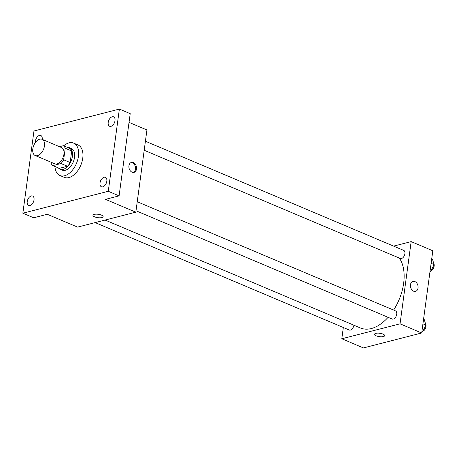 <?xml version="1.0" encoding="UTF-8"?>
<svg xmlns="http://www.w3.org/2000/svg" width="457" height="457" viewBox="0 0 457 457"><rect width="100%" height="100%" fill="white"/><g stroke="black" fill="none" stroke-linecap="round" stroke-linejoin="round"><path stroke-width="0.69" d="M44.455 145.92A8.797 5.255 112.9 0 1 35.206 155.517A8.797 5.255 112.9 0 1 33.789 145.366A8.797 5.255 112.9 0 1 42.055 139.311A8.797 5.255 112.9 0 1 44.455 145.92M42.055 139.311L61.546 147.548A8.797 5.255 112.9 0 1 63.946 154.158A8.797 5.255 112.9 0 1 54.697 163.755L35.206 155.517M70.15 162.543A11.351 6.781 112.9 0 1 67.499 166.257L59.33 168.353L52.829 165.605L61.004 163.509A11.351 6.781 112.9 0 0 63.649 159.801L70.15 162.543L71.709 151.01A11.351 6.781 112.9 0 0 69.91 148.439L63.409 145.697L59.519 146.691M51.138 162.246L51.03 163.035A11.351 6.781 112.9 0 0 52.829 165.605M63.649 159.801L65.208 148.262A11.351 6.781 112.9 0 0 63.409 145.697M67.499 166.257L61.004 163.509M71.709 151.01L65.208 148.262M58.387 167.953A11.728 7.004 -67.1 0 0 60.05 169.199A11.728 7.004 -67.1 0 0 63.135 169.358A11.728 7.004 -67.1 0 0 71.892 158.773A11.728 7.004 -67.1 0 0 69.184 147.594A11.728 7.004 -67.1 0 0 67.128 147.268M69.184 147.594L71.349 148.508A11.728 7.004 112.9 0 1 74.548 157.317A11.728 7.004 112.9 0 1 65.3 170.272A11.728 7.004 112.9 0 1 62.221 170.113L60.05 169.199M63.7 145.817A17.589 10.511 112.9 0 1 73.634 143.11A17.589 10.511 112.9 0 1 78.433 156.323A17.589 10.511 112.9 0 1 59.936 175.517A17.589 10.511 112.9 0 1 54.96 166.502M73.634 143.11L77.964 144.938A17.589 10.511 112.9 0 1 82.763 158.156A17.589 10.511 112.9 0 1 64.266 177.345L59.936 175.517M35.378 142.544A5.13 3.068 112.9 0 1 39.456 135.426A5.13 3.068 112.9 0 1 40.804 135.5A5.13 3.068 112.9 0 1 42.204 139.374M112.251 116.752A5.13 3.068 112.9 0 1 113.599 116.821A5.13 3.068 112.9 0 1 114.427 122.744A5.13 3.068 112.9 0 1 109.606 126.275A5.13 3.068 112.9 0 1 108.423 121.385A5.13 3.068 112.9 0 1 112.251 116.752M104.07 177.265A5.13 3.068 112.9 0 1 105.418 177.333A5.13 3.068 112.9 0 1 106.247 183.251A5.13 3.068 112.9 0 1 101.425 186.787A5.13 3.068 112.9 0 1 100.237 181.892A5.13 3.068 112.9 0 1 104.07 177.265M31.276 195.939A5.13 3.068 112.9 0 1 32.624 196.007A5.13 3.068 112.9 0 1 33.452 201.925A5.13 3.068 112.9 0 1 28.631 205.461A5.13 3.068 112.9 0 1 27.443 200.572A5.13 3.068 112.9 0 1 31.276 195.939M22.85 213.208L108.263 191.294L119.38 109.08L33.967 130.988L22.85 213.208L33.681 217.783L47.265 214.293L77.587 227.106L135.826 212.168L105.504 199.355L119.094 195.87L108.263 191.294M101.443 215.104A5.13 1.702 7.7 0 1 103.128 216.664A5.13 1.702 7.7 0 1 97.815 217.669A5.13 1.702 7.7 0 1 92.96 215.293A5.13 1.702 7.7 0 1 96.073 214.156A5.13 1.702 7.7 0 1 101.443 215.104M119.094 195.87L130.211 113.656L119.38 109.08M135.826 212.168L146.937 129.954L129.028 122.385M136.512 169.004A5.13 3.747 -104.4 0 1 133.992 172.369A5.13 3.747 -104.4 0 1 129.091 168.33A5.13 3.747 -104.4 0 1 131.445 162.429A5.13 3.747 -104.4 0 1 136.512 169.004M130.965 162.601A5.13 3.747 -104.4 0 1 135.529 169.256A5.13 3.747 -104.4 0 1 133.495 172.449M103.128 216.664A5.13 1.702 7.7 0 1 97.815 217.663A5.13 1.702 7.7 0 1 92.96 215.287M399.332 258.085A41.044 24.524 112.9 0 1 403.657 283.22A41.044 24.524 112.9 0 1 393.597 310.08M388.102 317.307A41.044 24.524 112.9 0 1 360.499 328L105.076 220.057M144.195 150.262L400.292 258.491A4.399 2.628 -67.1 0 0 404.422 255.463A4.399 2.628 -67.1 0 0 403.714 250.39L145.417 141.23M353.872 325.195A4.399 2.628 112.9 0 1 349.245 329.994L95.136 222.605M137.231 201.737L395.534 310.897A4.399 2.628 112.9 0 1 396.733 314.205A4.399 2.628 112.9 0 1 392.106 318.997L136.015 210.774M343.327 327.492L341.802 338.768L400.041 323.83L411.157 241.616L393.608 246.117M400.041 323.83L421.697 332.982L363.458 347.92L341.802 338.768M382.983 334.09A5.13 1.702 7.7 0 1 384.668 335.649A5.13 1.702 7.7 0 1 379.356 336.649A5.13 1.702 7.7 0 1 374.5 334.273A5.13 1.702 7.7 0 1 377.613 333.142A5.13 1.702 7.7 0 1 382.983 334.09M421.697 332.982L432.813 250.767L411.157 241.616M412.985 281.415A5.13 3.747 -104.4 0 1 418.046 287.984A5.13 3.747 -104.4 0 1 415.533 291.355A5.13 3.747 -104.4 0 1 410.632 287.316A5.13 3.747 -104.4 0 1 412.985 281.415A5.13 3.747 -104.4 0 1 418.052 287.984A5.13 3.747 -104.4 0 1 415.533 291.355M384.668 335.644A5.13 1.702 7.7 0 1 379.356 336.649A5.13 1.702 7.7 0 1 374.5 334.273M429.997 271.595L430.762 271.401L434.116 264.586L432.431 259.068L431.728 258.771M430.762 271.401L430.066 271.104M434.116 264.586L431.117 263.318M433.79 263.512A4.399 2.628 112.9 0 1 434.15 266.048A4.399 2.628 112.9 0 1 431.071 270.773M421.817 332.102L422.576 331.908L425.935 325.098L424.245 319.574L423.548 319.283M422.576 331.908L421.88 331.616M425.935 325.098L422.936 323.83M425.604 324.024A4.399 2.628 112.9 0 1 425.97 326.555A4.399 2.628 112.9 0 1 422.891 331.279"/></g></svg>
